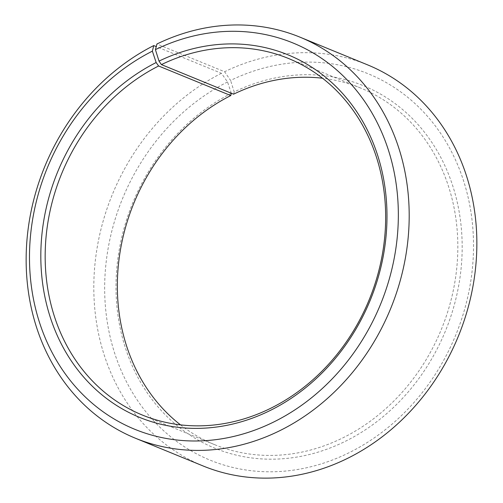 <?xml version="1.0" encoding="UTF-8"?>
<svg xmlns="http://www.w3.org/2000/svg" width="503" height="503" viewBox="0 0 503 503"><rect width="100%" height="100%" fill="white"/><g stroke="black" fill="none" stroke-linecap="round" stroke-linejoin="round"><path stroke-width="0.38" stroke-dasharray="2.52 1.89" d="M180.495 424.859A192.674 166.185 -67.7 0 0 214.542 444.621A192.674 166.185 -67.7 0 0 344.392 437.094A192.674 166.185 -67.7 0 0 457.611 256.473A192.674 166.185 -67.7 0 0 360.638 88.038A192.674 166.185 -67.7 0 0 322.505 78.229M231.305 93.237L227.551 81.951L221.427 73.3L156.232 46.584M221.427 73.3A216.762 186.959 -67.7 0 0 94.061 276.493A216.762 186.959 -67.7 0 0 203.155 465.985M227.551 81.951A208.732 180.036 -67.7 0 0 115.231 354.936A208.732 180.036 -67.7 0 0 350.629 451.939A208.732 180.036 -67.7 0 0 463.489 180.571A208.732 180.036 -67.7 0 0 230.594 80.442L224.59 71.734L156.923 44.006M231.342 93.338A195.887 168.958 -67.7 0 0 125.926 349.522A195.887 168.958 -67.7 0 0 346.844 440.559A195.887 168.958 -67.7 0 0 452.757 185.89A195.887 168.958 -67.7 0 0 234.197 91.923L230.594 80.442M233.593 94.174L234.197 91.923M367.511 64.83A216.762 186.959 -67.7 0 0 224.59 71.734M360.638 88.038L288.458 58.467M214.542 444.621L142.362 415.05"/><path stroke-width="0.75" d="M322.505 78.229A192.674 166.185 -67.7 0 0 233.593 94.174L161.413 64.604A192.674 166.185 -67.7 0 1 288.458 58.467A192.674 166.185 -67.7 0 1 385.43 226.903A192.674 166.185 -67.7 0 1 272.217 407.524A192.674 166.185 -67.7 0 1 142.362 415.05A192.674 166.185 -67.7 0 1 45.389 246.615A192.674 166.185 -67.7 0 1 158.608 65.994L230.783 95.564A192.674 166.185 -67.7 0 0 119.796 253.801A192.674 166.185 -67.7 0 0 180.495 424.859M156.232 46.584L153.761 45.572L152.371 51.149L156.156 62.535A195.887 168.958 -67.7 0 0 50.74 318.72A195.887 168.958 -67.7 0 0 271.658 409.75A195.887 168.958 -67.7 0 0 377.571 155.087A195.887 168.958 -67.7 0 0 159.011 61.121L161.413 64.604M152.371 51.149A208.732 180.036 -67.7 0 0 40.045 324.133A208.732 180.036 -67.7 0 0 275.449 421.137A208.732 180.036 -67.7 0 0 388.303 149.768A208.732 180.036 -67.7 0 0 155.414 49.64L159.011 61.121M153.761 45.572A216.762 186.959 -67.7 0 0 26.395 248.771A216.762 186.959 -67.7 0 0 135.489 438.258A216.762 186.959 -67.7 0 0 281.573 429.795A216.762 186.959 -67.7 0 0 408.939 226.595A216.762 186.959 -67.7 0 0 299.845 37.103A216.762 186.959 -67.7 0 0 156.923 44.006L155.414 49.64M135.489 438.258L203.155 465.985A216.762 186.959 -67.7 0 0 349.239 457.516A216.762 186.959 -67.7 0 0 476.605 254.317A216.762 186.959 -67.7 0 0 367.511 64.83L299.845 37.103M230.783 95.564L231.305 93.237M156.156 62.535L158.608 65.994"/></g></svg>
